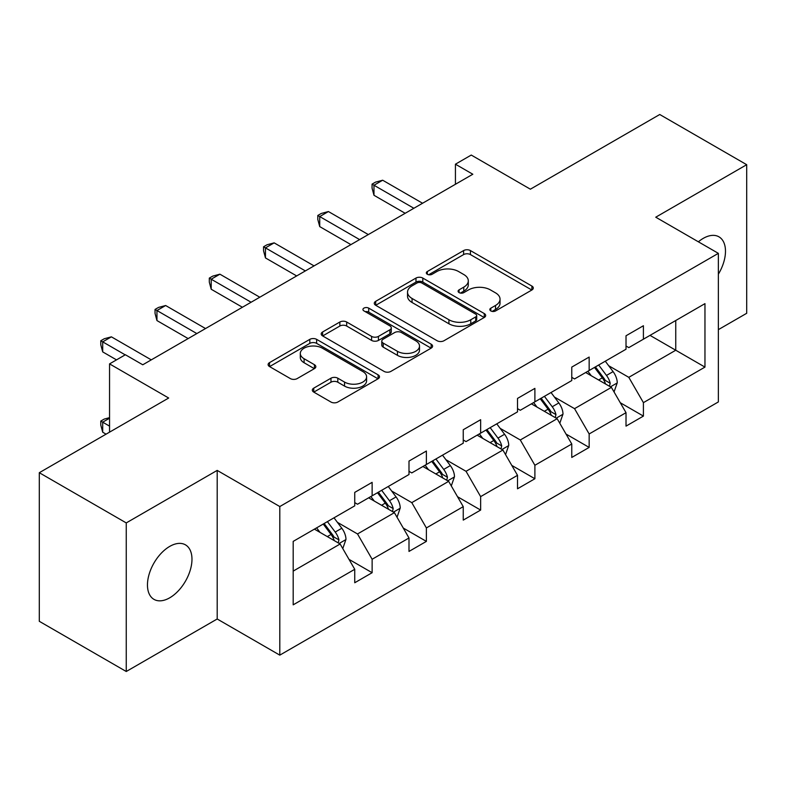 <?xml version="1.0" encoding="UTF-8"?>
<svg xmlns="http://www.w3.org/2000/svg" width="786" height="786" viewBox="0 0 786 786"><rect width="100%" height="100%" fill="white"/><g stroke="black" fill="none" stroke-linecap="round" stroke-linejoin="round"><path stroke-width="1.18" d="M490.828 310.932A3.38 1.955 0 0 0 495.602 310.932L531.876 289.995A4.824 2.79 0 0 0 533.291 288.02A4.824 2.79 0 0 0 531.876 286.045L470.431 250.577A4.824 2.79 0 0 0 463.602 250.577L427.329 271.514A3.38 1.955 0 0 0 426.336 272.889A3.38 1.955 0 0 0 427.329 274.275A3.38 1.955 0 0 0 432.113 274.275L436.8 271.563A15.445 8.921 0 0 1 458.651 271.563L463.769 274.52A15.445 8.921 0 0 1 468.299 280.828A15.445 8.921 0 0 1 463.769 287.136L459.083 289.847A3.38 1.955 0 0 0 458.091 291.223A3.38 1.955 0 0 0 459.083 292.598A3.38 1.955 0 0 0 463.858 292.598L468.554 289.896A15.445 8.921 0 0 1 490.395 289.896L495.524 292.854A15.445 8.921 0 0 1 500.043 299.152A15.445 8.921 0 0 1 495.524 305.459L490.828 308.171A3.38 1.955 0 0 0 489.835 309.556A3.38 1.955 0 0 0 490.828 310.932L490.828 308.171M169.717 597.812A31.479 18.176 120 0 0 190.281 570.066A31.479 18.176 120 0 0 185.457 544.845A31.479 18.176 120 0 0 169.717 546.408A31.479 18.176 120 0 0 149.153 574.144A31.479 18.176 120 0 0 153.977 599.364A31.479 18.176 120 0 0 169.717 597.812M718.355 274.206A31.479 18.176 120 0 0 718.964 236.832A31.479 18.176 120 0 0 703.224 238.384A31.479 18.176 120 0 0 698.371 241.813M718.355 329.648L746.7 313.29L746.7 164.696L659.749 114.501L530.373 189.19L471.256 155.058L455.428 164.195L455.428 184.278M126.251 671.499L217.191 618.995L217.191 470.401L126.251 522.916L126.251 671.499L39.3 621.304L39.3 472.71L168.676 398.021L109.549 363.889L109.549 432.153M126.251 522.916L39.3 472.71M313.742 388.146A4.824 2.79 0 0 0 312.327 390.111A4.824 2.79 0 0 0 313.742 392.086L330.975 402.039A4.824 2.79 0 0 0 337.803 402.039L378.086 378.783A4.824 2.79 0 0 0 379.5 376.808A4.824 2.79 0 0 0 378.086 374.843L316.64 339.365A4.824 2.79 0 0 0 309.812 339.365L269.529 362.621A4.824 2.79 0 0 0 268.114 364.596A4.824 2.79 0 0 0 269.529 366.561L290.348 378.587A4.824 2.79 0 0 0 297.177 378.587L314.42 368.634A4.824 2.79 0 0 0 315.834 366.659A4.824 2.79 0 0 0 314.42 364.694L304.094 358.73A12.91 7.457 0 0 1 300.311 353.454A12.91 7.457 0 0 1 308.279 346.567A12.91 7.457 0 0 1 322.358 348.178L362.808 371.542A12.91 7.457 0 0 1 366.59 376.808A12.91 7.457 0 0 1 358.622 383.696A12.91 7.457 0 0 1 344.543 382.084L337.803 378.194A4.824 2.79 0 0 0 330.975 378.194L313.742 388.146L313.742 392.086M109.549 363.889L125.377 354.751L142.767 364.783L472.818 174.237L455.428 164.195M217.191 470.401L279.796 506.548L718.355 253.347L718.355 401.941L279.796 655.141L279.796 506.548M746.7 164.696L655.75 217.201L718.355 253.347M437.144 340.741A4.824 2.79 0 0 0 443.972 340.741L484.255 317.485A4.824 2.79 0 0 0 485.669 315.51A4.824 2.79 0 0 0 484.255 313.545L422.809 278.067A4.824 2.79 0 0 0 415.981 278.067L375.698 301.323A4.824 2.79 0 0 0 374.283 303.298A4.824 2.79 0 0 0 375.698 305.263L437.144 340.741M365.274 311.659A3.38 1.955 0 0 1 368.703 312.14L368.703 308.122L431.17 344.189A4.824 2.79 0 0 1 432.585 346.164A4.824 2.79 0 0 1 431.17 348.129L390.888 371.395A4.824 2.79 0 0 1 384.059 371.395L322.614 335.917L322.614 331.977A4.824 2.79 0 0 0 321.199 333.942A4.824 2.79 0 0 0 322.614 335.917M322.614 331.977L339.857 322.014A4.824 2.79 0 0 1 346.675 322.014L371.601 336.408A4.824 2.79 0 0 0 378.43 336.408L389.866 329.806A4.824 2.79 0 0 0 391.281 327.831A4.824 2.79 0 0 0 389.866 325.866L363.918 310.883A3.38 1.955 0 0 1 362.926 309.507A3.38 1.955 0 0 1 365.018 307.699A3.38 1.955 0 0 1 368.703 308.122M293.188 541.387L354.741 505.85L354.741 492.39L372.132 482.349L372.132 495.809L408.995 474.518L408.995 461.068L426.385 451.026L426.385 464.487L463.249 443.196L463.249 429.745L480.639 419.704L480.639 433.155L517.512 411.874L517.512 398.423L534.893 388.382L534.893 401.833L571.766 380.552L571.766 367.101L589.156 357.06L589.156 370.511L626.02 349.23L626.02 335.769L643.41 325.738L643.41 339.188L704.963 303.642L704.963 367.101L643.41 402.638L643.41 416.089L626.02 426.13L626.02 412.679L589.156 433.96L589.156 447.411L571.766 457.452L571.766 444.002L534.893 465.283L534.893 478.743L517.512 488.784L517.512 475.324L480.639 496.614L480.639 510.065L463.249 520.106L463.249 506.646L426.385 527.937L426.385 541.387L408.995 551.428L408.995 537.978L372.132 559.259L372.132 572.709L354.741 582.75L354.741 569.3L293.188 604.837L293.188 541.387M368.654 497.813L394.395 512.668L357.522 533.959L337.4 522.336M357.522 533.959L372.132 559.259M394.395 512.668L408.995 537.978M354.741 502.637L357.522 504.239L372.132 495.809M422.907 466.491L448.649 481.346L411.785 502.637L391.654 491.014M411.785 502.637L426.385 527.937M448.649 481.346L463.249 506.646M408.995 471.305L411.785 472.917L426.385 464.487M477.161 435.169L502.902 450.024L466.039 471.305L445.908 459.692M466.039 471.305L480.639 496.614M502.902 450.024L517.512 475.324M463.249 439.983L466.039 441.594L480.639 433.155M531.415 403.847L557.156 418.702L520.293 439.983L500.161 428.36M520.293 439.983L534.893 465.283M557.156 418.702L571.766 444.002M517.512 408.661L520.293 410.272L534.893 401.833M585.678 372.515L611.41 387.38L574.546 408.661L554.415 397.038M574.546 408.661L589.156 433.96M611.41 387.38L626.02 412.679M571.766 377.339L574.546 378.94L589.156 370.511M650.012 335.376L675.754 350.232L628.8 377.339L608.669 365.716M628.8 377.339L643.41 402.638M704.963 367.101L675.754 350.232L675.754 320.511L704.963 303.642M217.191 618.995L279.796 655.141M626.02 346.017L628.8 347.618L643.41 339.188M293.188 571.108L340.132 544L314.4 529.135M340.132 544L354.741 569.3M620.282 402.737L643.41 416.089M566.028 434.059L589.156 447.411M511.774 465.391L534.893 478.743M457.511 496.713L480.639 510.065M403.257 528.035L426.385 541.387M349.004 559.357L372.132 572.709M492.174 311.413L495.524 309.478A15.445 8.921 0 0 0 500.043 303.17L500.043 299.152M468.299 280.828L468.299 284.846A15.445 8.921 0 0 1 463.769 291.154L460.429 293.08M531.808 290.024L470.431 254.585A4.824 2.79 0 0 0 463.602 254.585L428.684 274.746M484.186 317.524L422.809 282.086A4.824 2.79 0 0 0 415.981 282.086L375.757 305.302M475.717 316.896A3.38 1.955 0 0 0 476.709 315.51A3.38 1.955 0 0 0 475.717 314.135L421.787 282.999A3.38 1.955 0 0 0 417.002 282.999L412.051 285.849A15.445 8.921 0 0 0 407.531 292.156A15.445 8.921 0 0 0 412.051 298.464L448.924 319.755A15.445 8.921 0 0 0 470.775 319.755L475.717 316.896L475.717 320.914A3.38 1.955 0 0 0 476.709 319.529L476.709 315.51M407.531 292.156L407.531 296.175A15.445 8.921 0 0 0 412.051 302.482L412.051 298.464M475.717 320.914L470.775 323.773A15.445 8.921 0 0 1 448.924 323.773L412.051 302.482M322.673 335.956L339.857 326.033L339.857 322.014M391.281 327.831L391.281 331.849A4.824 2.79 0 0 1 389.866 333.824L378.43 340.426A4.824 2.79 0 0 1 371.601 340.426L346.675 326.033A4.824 2.79 0 0 0 339.857 326.033M368.703 312.14L431.111 348.169M397.461 351.332A12.91 7.457 0 0 0 411.53 352.953A12.91 7.457 0 0 0 419.508 346.066A12.91 7.457 0 0 0 415.725 340.79L401.469 332.566A4.824 2.79 0 0 0 394.641 332.566L383.204 339.169A4.824 2.79 0 0 0 381.79 341.134A4.824 2.79 0 0 0 383.204 343.109L397.461 351.332L397.461 355.351A12.91 7.457 0 0 0 411.53 356.972A12.91 7.457 0 0 0 419.508 350.084L419.508 346.066M381.79 341.134L381.79 345.152A4.824 2.79 0 0 0 383.204 347.127L383.204 343.109M397.461 355.351L383.204 347.127M366.59 376.808L366.59 380.827A12.91 7.457 0 0 1 358.622 387.714A12.91 7.457 0 0 1 344.543 386.103L337.803 382.202A4.824 2.79 0 0 0 330.975 382.202L313.801 392.126M300.311 353.454L300.311 357.473A12.91 7.457 0 0 0 304.094 362.739L304.094 358.73M314.351 368.673L304.094 362.739M378.027 378.823L316.64 343.384A4.824 2.79 0 0 0 309.812 343.384L269.588 366.6M614.053 391.959L617.256 382.723A13.038 7.526 -120 0 0 613.09 371.621L605.289 361.196M591.278 375.757L587.899 371.238M609.484 386.27L610.211 383.273A13.038 7.526 -120 0 0 606.487 375.433L598.677 365.009M595.415 366.895L604.002 378.371A6.642 3.832 60 0 1 605.21 380.385L610.211 383.273M594.501 367.426L602.312 377.84A13.038 7.526 60 0 1 605.554 384M413.868 208.27L373.979 185.241L382.674 180.22L422.563 203.25M405.173 213.291L373.979 195.282L373.979 185.241L372.063 184.13L375.541 182.126L382.674 180.22M373.979 195.282L372.063 188.149L372.063 184.13M559.799 423.281L562.992 414.045A13.038 7.526 -120 0 0 558.836 402.943L551.025 392.519M537.025 407.079L533.645 402.56M555.23 417.592L555.957 414.595A13.038 7.526 -120 0 0 552.234 406.755L544.423 396.341M541.161 398.217L549.748 409.693A6.642 3.832 60 0 1 550.957 411.707L555.957 414.595M540.247 398.748L548.058 409.172A13.038 7.526 60 0 1 551.3 415.322M505.545 454.603L508.738 445.367A13.038 7.526 -120 0 0 504.583 434.265L496.772 423.841M482.771 438.401L479.381 433.882M500.977 448.914L501.704 445.917A13.038 7.526 -120 0 0 497.97 438.087L490.169 427.663M486.898 429.549L495.494 441.015A6.642 3.832 60 0 1 496.703 443.029L501.704 445.917M485.994 430.07L493.805 440.494A13.038 7.526 60 0 1 497.047 446.645M359.615 239.592L319.725 216.563L328.42 211.542L368.31 234.572M350.92 244.613L319.725 226.604L319.725 216.563L317.809 215.462L321.287 213.448L328.42 211.542M319.725 226.604L317.809 219.471L317.809 215.462M305.361 270.915L265.462 247.885L274.157 242.864L314.056 265.894M296.666 275.935L265.462 257.926L265.462 247.885L263.556 246.784L267.034 244.77L274.157 242.864M265.462 257.926L263.556 250.793L263.556 246.784M451.292 485.925L454.485 476.689A13.038 7.526 -120 0 0 450.329 465.587L442.518 455.173M428.517 469.723L425.128 465.204M446.723 480.236L447.45 477.249A13.038 7.526 -120 0 0 443.717 469.409L435.916 458.985M432.644 460.871L441.241 472.337A6.642 3.832 60 0 1 442.449 474.361L447.45 477.249M431.74 461.392L439.551 471.816A13.038 7.526 60 0 1 442.793 477.967M251.098 302.237L211.208 279.207L219.903 274.186L259.793 297.216M242.412 307.257L211.208 289.248L211.208 279.207L209.302 278.106L212.78 276.102L219.903 274.186M211.208 289.248L209.302 282.125L209.302 278.106M397.038 517.247L400.231 508.011A13.038 7.526 -120 0 0 396.075 496.919L388.264 486.495M374.264 501.055L370.874 496.536M392.469 511.558L393.197 508.571A13.038 7.526 -120 0 0 389.463 500.731L381.652 490.307M378.39 492.193L386.987 503.659A6.642 3.832 60 0 1 388.196 505.683L393.197 508.571M377.486 492.714L385.287 503.138A13.038 7.526 60 0 1 388.539 509.299M196.844 333.569L156.954 310.529L165.649 305.518L205.539 328.548M188.149 338.579L156.954 320.57L156.954 310.529L155.048 309.429L158.526 307.424L165.649 305.518M156.954 320.57L155.048 313.447L155.048 309.429M342.784 548.579L345.978 539.334A13.038 7.526 -120 0 0 341.822 528.241L334.011 517.817M320.01 532.377L316.62 527.858M109.549 418.221L102.701 422.18L102.701 432.212L106.071 434.167M338.216 542.89L338.943 539.894A13.038 7.526 -120 0 0 335.209 532.053L327.398 521.629M324.137 523.515L332.733 534.991A6.642 3.832 60 0 1 333.932 537.005L338.943 539.894M323.233 524.036L331.034 534.46A13.038 7.526 60 0 1 334.286 540.621M102.701 432.212L100.785 425.088L100.785 421.07L109.549 426.13M100.785 421.07L104.263 419.066L109.549 417.651M125.2 354.85L102.701 341.861L111.396 336.84L151.285 359.87M116.505 359.87L102.701 351.892L102.701 341.861L100.785 340.751L104.263 338.746L111.396 336.84M102.701 351.892L100.785 344.769L100.785 340.751M495.524 309.478L495.524 305.459M459.083 292.598L459.083 289.847M463.769 291.154L463.769 287.136M427.329 274.275L427.329 271.514M463.602 254.585L463.602 250.577M470.431 254.585L470.431 250.577M531.876 289.995L531.876 286.045M375.698 305.263L375.698 301.323M415.981 282.086L415.981 278.067M422.809 282.086L422.809 278.067M484.255 317.485L484.255 313.545M448.924 323.773L448.924 319.755M470.775 323.773L470.775 319.755M346.675 326.033L346.675 322.014M371.601 340.426L371.601 336.408M378.43 340.426L378.43 336.408M389.866 333.824L389.866 329.806M431.17 348.129L431.17 344.189M330.975 382.202L330.975 378.194M337.803 382.202L337.803 378.194M344.543 386.103L344.543 382.084M314.42 368.634L314.42 364.694M269.529 366.561L269.529 362.621M309.812 343.384L309.812 339.365M316.64 343.384L316.64 339.365M378.086 378.783L378.086 374.843M610.476 386.84L617.167 382.969M606.487 375.433L613.09 371.621M598.608 379.982L602.312 377.84M556.213 418.162L562.914 414.291M552.234 406.755L558.836 402.943M544.354 411.304L548.058 409.172M501.959 449.484L508.66 445.623M497.97 438.087L504.583 434.265M490.091 442.636L493.805 440.494M447.706 480.806L454.406 476.945M443.717 469.409L450.329 465.587M435.837 473.958L439.551 471.816M393.452 512.128L400.143 508.267M389.463 500.731L396.075 496.919M381.583 505.28L385.287 503.138M339.198 543.45L345.889 539.589M335.209 532.053L341.822 528.241M327.33 536.602L331.034 534.46"/></g></svg>
